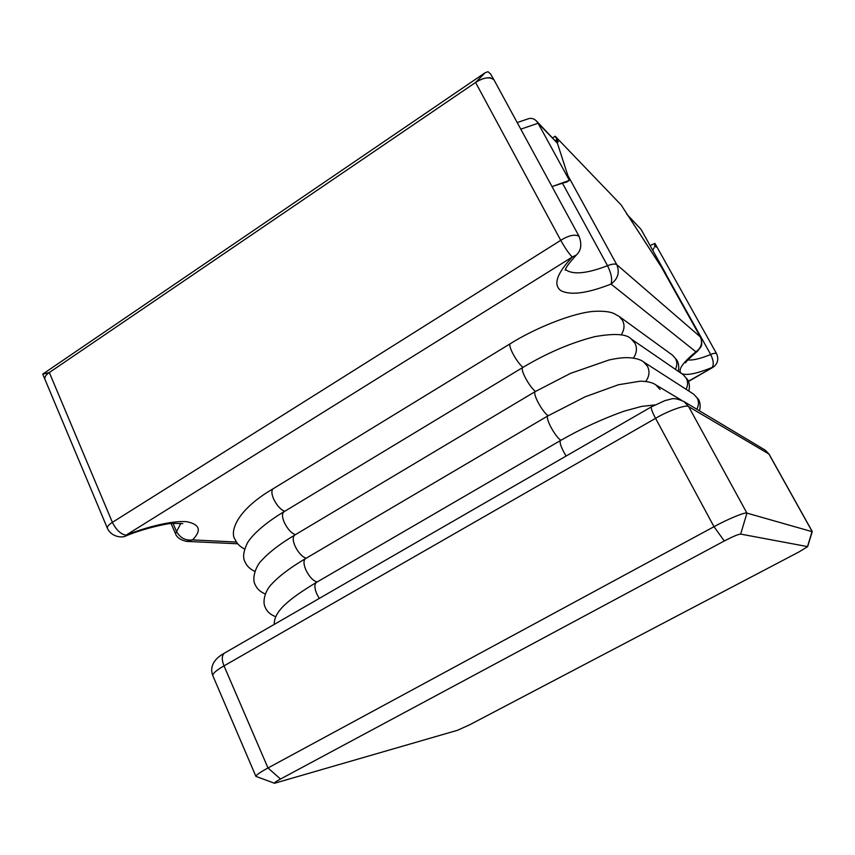 <?xml version="1.0" encoding="UTF-8"?>
<svg xmlns="http://www.w3.org/2000/svg" width="855" height="855" viewBox="0 0 855 855"><rect width="100%" height="100%" fill="white"/><g stroke="black" fill="none" stroke-linecap="round" stroke-linejoin="round"><path stroke-width="1.28" d="M565.508 269.357L566.587 270.319C574.143 274.829 587.78 273.29 607.531 265.702C612.169 263.939 615.247 263.586 616.765 264.655L567.741 175.264L556.348 139.899L558.304 141.919L555.173 136.223L621.061 204.858L661.866 267.797L700.331 336.891L661.225 266.739M552.758 137.805L555.173 136.223M49.323 372.524L112.379 522.352C108.745 524.649 107.078 526.616 107.388 528.262L44.909 379.278C44.385 377.151 45.86 374.896 49.323 372.524L475.583 82.475C483.791 77.345 489.936 76.49 494.008 79.921L579.017 236.237C574.72 234.056 568.628 235.424 560.741 240.33L475.583 82.475L49.28 372.556C45.956 374.747 44.503 376.98 44.898 379.267L44.973 379.417M274.519 783.266L255.912 776.383C256.126 775.025 260.155 772.215 267.989 767.972L714 526.691C727.509 519.199 745.645 511.75 746.928 513.107L812.218 531.692L807.633 546.623L740.665 534.086C738.218 534.268 732.756 536.566 724.292 540.98L280.504 779.033C276.069 781.427 274.07 782.838 274.519 783.266L457.596 730.255L469.758 724.741L798.987 551.935L807.633 546.623M562.451 183.205L552.02 186.593L569.387 180.373L566.854 181.997L562.451 183.205L607.531 265.702C611.282 273.365 612.458 279.5 611.058 284.084C586.904 293.5 570.103 295.638 560.677 290.497C553.046 284.544 556.915 273.376 572.316 257.002L126.006 535.198C145.959 527.129 172.528 520.321 186.946 521.732C199.878 524.446 201.748 530.506 192.535 539.9L236.493 542.049M555.397 140.53L556.348 139.899M652.739 250.323L654.107 247.779M654.609 246.539L657.078 247.191L716.543 353.607C715.517 352.965 713.562 353.265 710.697 354.504L665.885 274.134M654.631 246.475L654.941 243.419L650.067 245.524M627.816 215.268L641.068 229.397L665.981 274.06L665.511 274.348M641.068 229.397L626.736 214.156M628.746 216.7L665.981 274.06M493.795 79.579L490.674 74.096L487.959 71.713L485.084 72.771L475.583 82.475M475.637 82.433C481.023 78.884 486.057 77.345 490.727 77.826M44.898 379.267L42.75 374.148L49.28 372.556M569.387 180.373L557.407 143.18L538.073 123.248L569.387 180.373M520.791 129.169L538.073 123.248L536.416 120.95L557.407 143.18M536.416 120.95C533.798 118.45 530.955 117.776 527.898 118.92L517.2 122.564M687.901 359.934C692.807 360.489 700.405 358.683 710.697 354.504C713.423 360.073 713.957 364.38 712.279 367.415C696.365 373.849 686.063 375.847 681.36 373.411C677.545 370.108 682.397 362.915 695.906 351.822L611.058 284.084C618.005 278.805 619.907 272.328 616.765 264.655L700.331 336.891C702.831 342.866 701.357 347.835 695.906 351.822L697.701 350.978L700.865 346.874C702.147 344.896 702.008 341.626 700.48 337.073M173.009 523.367L176.429 531.297C180.138 537.966 185.514 540.83 192.535 539.9L186.518 541.386C180.416 539.986 176.739 537.41 175.489 533.68L180.854 523.335M107.388 528.262C111.663 537.635 123.141 537.977 126.123 535.807L126.006 535.198C120.63 534.14 116.088 529.854 112.379 522.352L560.741 240.33C565.305 248.474 569.163 254.031 572.316 257.002L576.473 254.918C581.186 250.44 582.041 244.22 579.017 236.237M688.371 381.234L712.589 367.532L688.457 381.469M724.292 540.98L714 526.691L655.571 418.341L224.021 665.874L267.989 767.972L280.504 779.033M807.558 546.484L812.079 531.383L768.891 453.994L688.67 406.659L746.928 513.107L740.665 534.086M769.094 454.197L765.407 450.254L769.094 454.197L812.229 531.479M688.67 406.659C686.8 404.191 668.557 410.571 655.571 418.341C652.215 412.003 650.805 408.198 651.318 406.895L664.901 400.632L670.683 399.157C673.323 397.97 677.759 398.772 683.989 401.572L688.67 406.659M212.788 675.578C210.939 670.673 211.495 665.96 214.445 661.46C216.796 658.243 220.088 655.496 224.331 653.199C221.712 655.603 221.616 659.836 224.021 665.874C216.422 670.245 212.681 673.484 212.788 675.578L255.912 776.383M274.231 624.417C273.995 611.485 288.082 599.537 316.297 582.469C314.245 584.521 314.458 588.422 316.927 594.182L319.268 598.436M316.297 582.469L560.442 440.539C559.533 441.992 560.559 445.669 563.53 451.579L566.085 456.068M275.834 616.765C270.661 614.831 267.177 611.785 265.36 607.627C261.822 601.247 265.777 589.79 271.644 584.147C278.901 576.206 290.134 567.731 305.353 558.721C303.365 560.73 303.568 564.524 305.972 570.093C309.286 576.73 312.983 580.705 317.055 582.02M305.353 558.721L547.67 416.011C546.783 417.411 547.788 420.981 550.673 426.709C554.414 433.624 557.802 438.155 560.848 440.304M547.67 416.011L585.215 396.784L618.432 384.75L640.192 381.191C647.406 381.319 652.611 382.548 655.796 384.868L660.06 389.485M265.328 594.011C260.348 591.917 256.981 588.849 255.239 584.799C251.391 578.408 256.158 565.337 261.993 560.089C269.24 552.138 280.077 543.844 294.515 535.198C292.581 537.154 292.784 540.83 295.125 546.238C298.374 552.768 302.061 556.776 306.165 558.24M294.515 535.198L535.016 391.708L570.52 373.357L609.049 359.976C616.177 358.416 622.119 357.636 626.886 357.625C634.677 357.871 640.224 359.282 643.526 361.868L693.736 394.208L697.103 397.928C698.995 401.401 698.909 405.185 696.857 409.267M535.016 391.708C534.161 393.076 535.134 396.538 537.934 402.096C541.61 408.893 544.998 413.446 548.108 415.754M643.526 361.868L647.406 366.197C649.95 371.198 649.383 376.296 645.728 381.48M254.929 571.439C250.055 569.141 246.806 566.053 245.203 562.173C242.51 558.005 243.269 551.561 247.49 542.829C253.433 532.804 269.635 520.182 283.774 511.878C281.894 513.791 282.097 517.361 284.373 522.608C287.569 529.031 291.234 533.06 295.37 534.685M283.774 511.878L522.501 367.65C546.708 353.126 570.777 342.802 594.727 336.667C614.574 333.151 626.768 333.952 631.321 339.061L683.156 374.661L686.234 378.177C688.083 381.544 688.029 385.252 686.095 389.282M522.501 367.65C521.657 368.975 522.608 372.331 525.333 377.718C528.946 384.408 532.323 388.982 535.487 391.44M631.321 339.061L634.88 343.133C637.349 347.964 636.847 352.955 633.384 358.095M244.648 549.06C239.956 546.644 236.824 543.545 235.253 539.74C229.557 532.676 235.414 510.745 273.119 488.771C271.302 490.631 271.505 494.105 273.728 499.192C276.86 505.519 280.515 509.559 284.672 511.333M273.119 488.771L510.093 343.806C536.16 327.486 574.218 312.438 594.685 311.305C607.168 310.814 611.571 312.567 613.666 313.39L619.191 316.446L672.618 355.263L675.461 358.576C677.245 361.815 677.235 365.416 675.45 369.371M510.093 343.806C509.281 345.099 510.2 348.359 512.85 353.575C516.388 360.158 519.776 364.743 522.982 367.351M619.191 316.446L622.461 320.283C624.877 324.953 624.439 329.838 621.147 334.936M237.743 543.78L186.518 541.386M224.331 653.199L651.318 406.895M765.407 450.254L683.989 401.572M565.166 270.18C565.828 270.554 562.782 269.72 576.473 254.918M712.589 367.532C714.139 366.645 720.338 362.231 716.543 353.607M685.646 362.873C685.154 362.413 689.173 358.459 697.701 350.978M126.123 535.807C144.281 528.23 168.692 523.089 172.774 523.378L182.778 523.634M175.489 533.68L171.107 523.538M654.962 243.429L657.003 247.084M42.793 374.084L485.084 72.771M560.442 440.539C581.154 428.697 602.38 418.907 624.097 411.17L641.571 406.414L654.93 404.928M655.796 384.868L681.606 400.29M693.736 394.208L698.417 399.285C700.266 402.32 700.619 406.168 699.508 410.849M683.156 374.661L687.612 379.652C689.429 382.634 689.846 386.449 688.884 391.077M672.618 355.263L676.904 360.169C678.667 363.097 679.159 366.827 678.357 371.369"/></g></svg>
